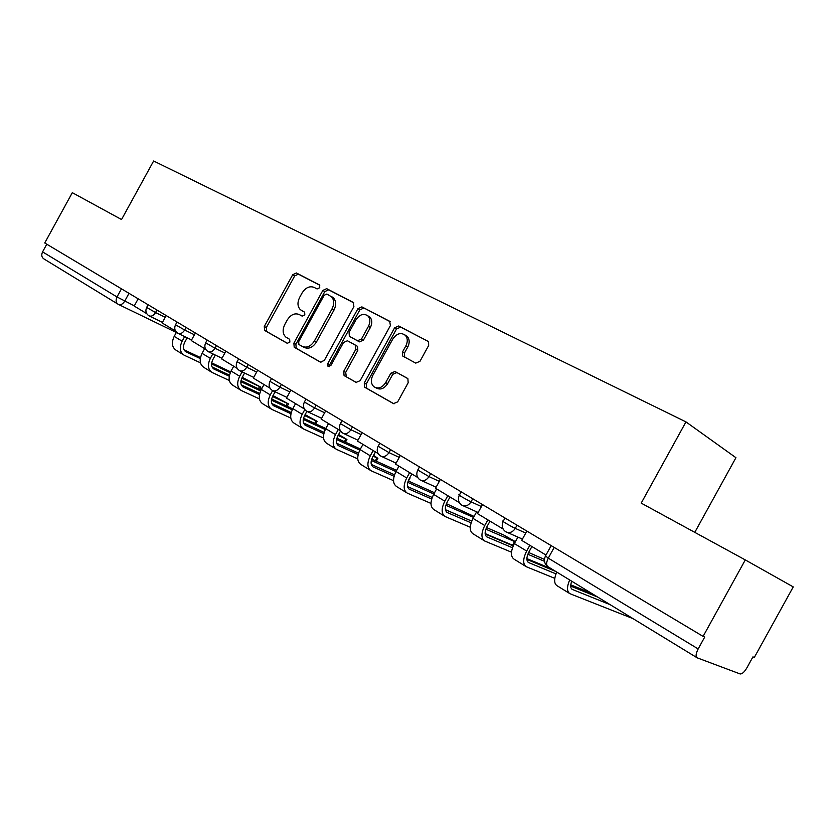 <?xml version="1.0" encoding="UTF-8"?>
<svg xmlns="http://www.w3.org/2000/svg" width="835" height="835" viewBox="0 0 835 835"><rect width="100%" height="100%" fill="white"/><g stroke="black" fill="none" stroke-linecap="round" stroke-linejoin="round"><path stroke-width="1.25" d="M319.753 287.699L319.346 284.86L296.394 272.972L292.688 274.746L264.277 326.485L264.601 330.42L287.25 343.3L289.881 342.099L289.651 339.313L285.852 337.089C282.637 333.99 282.293 329.762 284.829 324.408L287.219 320.055C290.716 314.649 294.703 312.801 299.191 314.503L302.166 316.121L304.817 314.899L304.65 312.196L300.37 309.681C297.448 306.57 297.218 302.479 299.65 297.406L302.04 293.054C305.547 287.637 309.555 285.747 314.085 287.376L317.091 288.952L319.753 287.699M415.736 363.121L419.963 361.325L428.658 345.502L428.585 341.64L398.733 325.974L394.621 327.79L364.269 383.014L364.665 387.231L393.473 403.618L397.658 401.885L408.158 382.785L407.897 378.652L394.965 371.481L390.822 373.245L385.666 382.618C382.054 387.889 378.098 389.235 373.809 386.678C370.949 383.787 370.604 380.04 372.786 375.437L392.815 339C396.896 333.269 401.134 332.1 405.528 335.503C407.73 338.384 407.835 341.849 405.852 345.888L402.491 352.015L402.679 356.002L415.736 363.121M685.963 421.894L641.207 503.119L745.29 559.92L703.101 636.395L44.746 242.985L72.311 192.676L121.534 219.532L153.63 160.988L685.963 421.894L735.938 457.705L694.783 532.354M353.894 306.591L353.236 302.406L326.662 288.649L322.842 290.434L293.868 343.206L294.212 347.235L320.431 362.139L324.314 360.428L353.894 306.591M361.879 306.883L389.684 321.287L390.404 325.587L360.135 380.677L356.096 382.399L344.083 375.541L343.686 371.377L355.835 349.27L355.178 344.98L347.433 340.764L343.488 342.517L330.942 365.354L328.03 366.44L327.769 363.559L357.912 308.689L361.879 306.883L390.3 321.767M745.29 559.92L793.25 586.901L754.308 657.458L752.93 656.884L746.855 667.896C744.309 672.144 742.064 674.158 740.102 673.939L697.194 657.823C695.482 656.592 695.816 653.638 698.164 648.931L704.719 637.053L703.101 636.395M117.735 304.003L44.015 258.986C41.635 257.42 41.155 255.051 42.575 251.878L117.004 296.957L134.31 305.84M46.77 244.206L42.575 251.878M304.671 312.217L301.435 310.422M319.795 285.246L298.377 274.151L294.682 275.926L266.323 327.57L266.647 331.495L287.668 343.446M353.821 302.875L328.635 289.829L324.815 291.603L295.893 344.281L296.248 348.299L320.943 362.338M326.84 294.035L324.168 295.277L298.669 341.692L298.909 344.5L302.228 346.389C306.789 348.226 310.87 346.389 314.461 340.889L332.017 308.919C334.397 304.023 334.24 299.984 331.547 296.801L326.84 294.035M302.52 346.546L304.253 347.464C308.814 349.291 312.885 347.464 316.465 341.974L314.461 340.889M332.038 296.874L333.52 297.959C336.202 301.143 336.359 305.172 334 310.067L316.465 341.974M356.639 382.607L344.333 375.719M355.178 344.98L357.547 346.368L357.808 350.366L345.69 372.431L346.337 376.762M363.82 308.052L359.864 309.848L329.783 364.613L329.491 366.638M368.444 326.328C370.427 322.247 370.302 318.824 368.058 316.048C363.872 313.021 359.843 314.252 355.992 319.763L349.103 332.309L349.333 336.255L357.495 340.743L361.492 338.979L368.444 326.328L370.385 327.477C372.368 323.395 372.243 319.972 370.009 317.206L367.797 315.787M370.385 327.477L363.455 340.095L359.467 341.859L349.75 336.557M405.038 335.002L407.449 336.641C409.641 339.521 409.745 342.976 407.772 347.016L404.411 353.121L404.724 357.223M375.844 387.774C380.134 390.258 384.058 388.891 387.628 383.672L385.666 382.618M407.584 378.401L396.907 372.556L392.763 374.31L387.628 383.672M428.512 341.557L400.643 327.132L396.541 328.938L366.252 384.048L366.659 388.265L394.036 403.848M241.806 378.192L260.885 387.148L242.244 377.336M187.176 337.81L184.65 342.413C182.667 346.744 183.105 349.886 185.965 351.827L200.296 358.591M146.72 313.626L134.195 306.048L138.161 298.805M183.136 354.572L176.175 350.272C171.937 347.381 171.279 342.757 174.202 336.369L176.467 332.236M200.463 362.828L184.065 355.146C179.838 352.266 179.191 347.611 182.124 341.202L184.65 336.589M211.547 363.914L230.262 372.744M183.992 349.771L200.473 357.568M211.673 362.87L230.658 371.857M272.523 396.51L288.492 403.942L273.014 395.602M215.315 355.063L212.841 359.572C210.806 363.987 211.213 367.16 214.052 369.101L229.27 376.23M175.58 331.077L162.126 322.947L166.186 315.557M211.192 371.919L203.907 367.41C199.701 364.54 199.085 359.854 202.07 353.351L204.648 348.654M229.333 380.499L212.111 372.483C207.915 369.613 207.31 364.916 210.326 358.372L212.8 353.852M240.856 381.668L260.593 390.916M212.069 366.972L229.479 375.155M241.012 380.572L261.031 389.976M304.587 415.579L317.154 421.372L305.109 414.619M244.603 373.036L242.181 377.441C240.104 381.939 240.47 385.154 243.288 387.085L259.455 394.6M205.692 349.28L191.246 340.544L195.39 333.008M240.396 389.966L232.767 385.248C228.581 382.388 228.028 377.65 231.086 371.022L233.716 366.231M259.414 398.89L241.315 390.529C237.14 387.68 236.597 382.921 239.687 376.251L242.098 371.846M271.406 400.153L292.229 409.839M241.294 384.872L259.706 393.462M271.615 399.005L292.72 408.847M338.081 435.452L346.932 439.492L338.634 434.461M275.101 391.792L272.763 396.051C270.623 400.643 270.958 403.9 273.744 405.81L290.945 413.742M237.13 368.298L221.619 358.914L225.847 351.211M270.822 408.785L262.827 403.837C258.683 400.988 258.182 396.197 261.324 389.434L264.006 384.549M290.789 418.043L271.73 409.338C267.597 406.499 267.116 401.687 270.279 394.892L272.607 390.634M303.272 419.42L325.274 429.555M271.751 403.524L291.238 412.532M303.533 418.21L325.817 428.512M373.099 456.181L377.89 458.321L373.548 455.378M306.883 411.394L304.65 415.465C302.458 420.151 302.74 423.439 305.506 425.339L323.813 433.699M269.987 388.16L253.339 378.098L257.66 370.218M302.552 428.397L294.16 423.199C290.058 420.381 289.62 415.527 292.834 408.628L295.58 403.639M323.531 438.02L303.439 428.939C299.358 426.132 298.94 421.257 302.186 414.327L304.785 409.588M336.547 439.502L359.812 450.117M303.502 422.969L324.147 432.405M336.87 438.229L360.417 449M340.534 430.996L337.935 435.734C335.68 440.515 335.92 443.844 338.645 445.723L358.152 454.522M304.368 408.952L286.488 398.138L290.904 390.081M335.66 448.854L326.84 443.416C322.801 440.619 322.425 435.703 325.733 428.668L328.541 423.564M357.745 458.874L336.536 449.407C332.507 446.621 332.153 441.684 335.493 434.607L338.311 429.472M371.335 460.471L395.967 471.577M336.651 443.249L358.549 453.154M371.721 459.114L396.625 470.387M434.534 492.744L408.19 480.929M375.437 451.923L372.702 456.902C370.396 461.786 370.573 465.147 373.255 467.015L394.078 476.284M340.377 430.724L321.162 419.107L325.692 410.872M370.239 470.241L360.981 464.51C356.994 461.755 356.702 456.776 360.094 449.595L362.964 444.377M393.525 480.657L371.105 470.773C367.139 468.028 366.868 463.039 370.291 455.806L373.182 450.556M407.73 482.359L433.845 493.986M371.293 464.427L394.527 474.812M474.103 516.447L446.412 503.714M411.874 473.956L409.067 479.05C406.687 484.029 406.822 487.442 409.453 489.268L431.685 499.027M378.13 453.551L357.484 441.068L362.119 432.634M406.405 492.598L396.656 486.575C392.742 483.851 392.533 478.82 396.02 471.483L398.953 466.149M430.985 503.421L407.261 493.12C403.357 490.406 403.169 485.365 406.697 477.975L409.641 472.61M445.848 505.248L473.57 517.408M407.511 486.565L432.206 497.451M471.733 521.103L445.431 509.684M485.845 529.192L515.299 541.863M515.404 541.675L503.829 535.068L486.513 527.553M513.358 545.558L485.145 533.586M450.002 497.013L447.142 502.221C444.69 507.315 444.763 510.769 447.33 512.565L471.107 522.835M417.75 477.516L395.56 464.093L400.309 455.451M444.251 515.999L433.991 509.653C430.161 506.97 430.035 501.877 433.626 494.383L436.632 488.924M470.262 527.24L445.086 516.51C441.277 513.838 441.183 508.734 444.805 501.188L447.831 495.698M445.431 509.736L471.723 521.134M544.462 559.419L528.639 552.499M551.434 568.833L526.875 558.615M489.978 521.186L487.035 526.52C484.519 531.728 484.519 535.214 487.024 536.978L512.492 547.76M459.375 502.66L435.526 488.256L440.389 479.405M483.914 540.516L473.101 533.826C469.353 531.196 469.333 526.05 473.027 518.389L476.649 511.813M511.479 552.196L484.728 541.017C481.012 538.398 481.023 533.231 484.749 525.518L487.849 519.892M527.835 554.252L544.524 561.318M485.177 533.993L513.201 545.923M591.284 593.153L570.775 584.855M531.905 546.539L528.899 552.008C526.3 557.331 526.227 560.859 528.659 562.581L555.974 573.885M503.108 529.025L477.526 513.65L482.515 504.58M502.461 528.732L502.743 528.211M525.507 566.234L514.099 559.179C510.467 556.601 510.55 551.403 514.36 543.564L517.919 537.103M554.795 578.342L526.3 566.725C522.7 564.168 522.825 558.939 526.666 551.048L529.839 545.286M526.885 559.419L555.692 571.422M632.961 618.61L569.971 593.716C566.819 591.681 566.715 587.099 569.647 579.949M545.986 555.056L521.718 540.381L526.843 531.07M571.724 581.212C570.201 585.533 570.42 588.289 572.372 589.468L610.166 604.686M570.712 586.107L597.683 597.067M569.199 593.236L557.154 585.784C553.97 583.738 553.824 579.166 556.736 572.058M128.997 293.336L124.718 301.143C122.745 304.222 120.626 305.307 118.34 304.378L118.278 304.337C115.919 302.771 115.491 300.308 117.004 296.957L121.461 288.827M517.032 525.205L515.289 528.378L525.747 533.054M472.735 498.735L471.034 501.825L481.43 506.553M430.651 473.591L428.992 476.608L439.314 481.367M390.613 449.658L388.995 452.601L399.245 457.392M352.474 426.873L350.898 429.743L361.064 434.544M316.1 405.142L314.565 407.95L324.648 412.751M281.385 384.392L279.882 387.137L289.881 391.949M248.204 364.561L246.732 367.243L256.658 372.055M216.463 345.596L215.023 348.226L224.855 353.017M186.069 327.435L184.66 330.002L194.409 334.783M156.938 310.036L155.56 312.551L165.215 317.31M148.119 304.754L146.657 307.426L155.56 312.551C153.525 315.714 151.323 316.799 148.943 315.797L148.933 315.797C145.979 313.751 145.196 311.006 146.584 307.562M177.02 322.028L175.527 324.752L184.66 330.002C182.583 333.238 180.297 334.334 177.824 333.28L177.813 333.28C174.828 331.192 174.035 328.405 175.454 324.898M207.174 340.043L205.65 342.809L215.023 348.226C212.894 351.525 210.535 352.62 207.957 351.514L207.946 351.514C204.919 349.395 204.126 346.546 205.567 342.976M238.653 358.862L237.109 361.67L246.732 367.243C244.551 370.615 242.108 371.721 239.415 370.563L239.405 370.563M271.563 378.516L269.987 381.386L279.882 387.137C277.637 390.571 275.112 391.688 272.304 390.467L272.293 390.456C269.194 388.275 268.39 385.3 269.882 381.574M305.975 399.088L304.378 402.011L314.565 407.95C312.269 411.457 309.649 412.573 306.706 411.29L306.695 411.29C303.554 409.056 302.74 406.029 304.274 402.209M342.026 420.631L340.398 423.606L350.898 429.743C348.539 433.334 345.815 434.461 342.747 433.104L342.726 433.094M379.821 443.208L378.151 446.245L388.995 452.601C386.574 456.275 383.745 457.403 380.53 455.973L380.51 455.962M419.483 466.911L417.782 470.001L428.992 476.608C426.508 480.365 423.564 481.492 420.193 479.989L420.172 479.968M461.16 491.815L459.427 494.967C455.889 493.485 466.859 499.967 471.034 501.825C468.477 505.676 465.429 506.803 461.88 505.217L461.849 505.196M504.998 518.013L503.234 521.228C499.466 519.641 511.135 526.561 515.289 528.378C512.659 532.312 509.475 533.45 505.749 531.77L505.718 531.749M554.2 547.416L548.282 558.156L698.164 648.931M551.194 545.61L545.516 555.912L548.282 558.156C546.153 562.519 546.069 565.378 548.031 566.746L696.776 657.573M176.362 332.424L175.287 331.975L176.404 332.351M266.835 331.62L264.789 330.545M266.323 327.57L264.277 326.485M294.682 275.926L292.688 274.746M298.377 274.151L296.394 272.972M296.446 348.435L294.421 347.37M295.893 344.281L293.868 343.206M324.815 291.603L322.842 290.434M328.635 289.829L326.662 288.649M334 310.067L332.017 308.919M345.69 372.431L343.686 371.377M357.808 350.366L355.835 349.27M329.783 364.613L327.769 363.559M359.864 309.848L357.912 308.689M359.467 341.859L357.495 340.743M363.455 340.095L361.492 338.979M404.411 353.121L402.491 352.015M407.772 347.016L405.852 345.888M392.763 374.31L390.822 373.245M396.907 372.556L394.965 371.481M366.941 388.463L364.958 387.419M366.252 384.048L364.269 383.014M396.541 328.938L394.621 327.79M400.643 327.132L398.733 325.974M258.401 388.745L259.581 386.595M174.202 336.369L182.124 341.202M185.276 351.389L186.048 351.869M286.008 405.716L287.271 403.42M202.07 353.351L210.326 358.372M213.363 368.663L214.136 369.143M314.659 423.355L316.006 420.892M231.086 371.022L239.687 376.251M242.609 386.647L243.371 387.116M344.427 441.684L345.867 439.043M261.324 389.434L270.279 394.892M273.066 405.382L273.828 405.852M375.364 460.763L376.919 457.924M292.834 408.628L302.186 414.327M304.827 424.921L305.589 425.38M325.733 428.668L335.493 434.607M337.977 445.305L338.728 445.765M360.094 449.595L370.291 455.806M372.608 466.598L373.339 467.047M396.02 471.483L406.697 477.975M408.816 488.861L409.536 489.31M512.523 545.255L514.548 541.581M433.626 494.383L444.805 501.188M446.704 512.168L447.414 512.606M473.027 518.389L484.749 525.518M486.408 536.592L487.097 537.009M514.36 543.564L526.666 551.048M528.064 562.205L528.732 562.613M571.798 589.103L572.445 589.5M149.402 316.027L162.439 322.383M178.325 333.52L191.58 339.949M208.499 351.786L221.974 358.267M237.015 361.847C235.543 365.5 236.347 368.402 239.415 370.563M240.021 370.855L253.715 377.399M272.961 390.78L286.896 397.387M307.447 411.645L321.611 418.293M340.283 423.815C338.718 427.718 339.532 430.818 342.747 433.104M343.561 433.49L357.964 440.191M378.025 446.474C376.428 450.472 377.263 453.635 380.53 455.973M381.438 456.401L396.082 463.133M417.646 470.251C416.018 474.343 416.863 477.589 420.193 479.989M421.216 480.449L436.1 487.202M459.281 495.228C457.611 499.424 458.478 502.753 461.88 505.217M463.039 505.728L478.163 512.492M503.077 521.52C501.376 525.82 502.263 529.244 505.749 531.77M507.054 532.344L522.428 539.086M545.338 556.246C543.689 560.285 544.399 563.656 547.457 566.36M175.287 331.975L118.737 304.566M266.647 331.495L264.601 330.42M296.248 348.299L294.212 347.235M333.52 297.959L331.547 296.801M346.076 376.585L344.083 375.541M357.547 346.368L355.574 345.272M370.009 317.206L368.058 316.048M404.61 357.109L402.679 356.002M407.449 336.641L405.528 335.503M366.659 388.265L364.665 387.231M260.885 387.148L259.675 389.34M185.349 351.441L185.965 351.827M288.492 403.942L287.209 406.28M213.436 368.726L214.052 369.101M317.154 421.372L315.776 423.867M242.682 386.709L243.288 387.085M346.932 439.492L345.46 442.164M273.139 405.434L273.744 405.81M377.89 458.321L376.314 461.191M304.9 424.973L305.506 425.339M410.11 477.923L408.409 481.023M338.05 445.358L338.645 445.723M372.671 466.65L373.255 467.015M408.879 488.913L409.453 489.268M515.132 541.811L513.107 545.485M446.777 512.22L447.33 512.565M486.481 536.644L487.024 536.978M528.127 562.258L528.659 562.581"/></g></svg>
